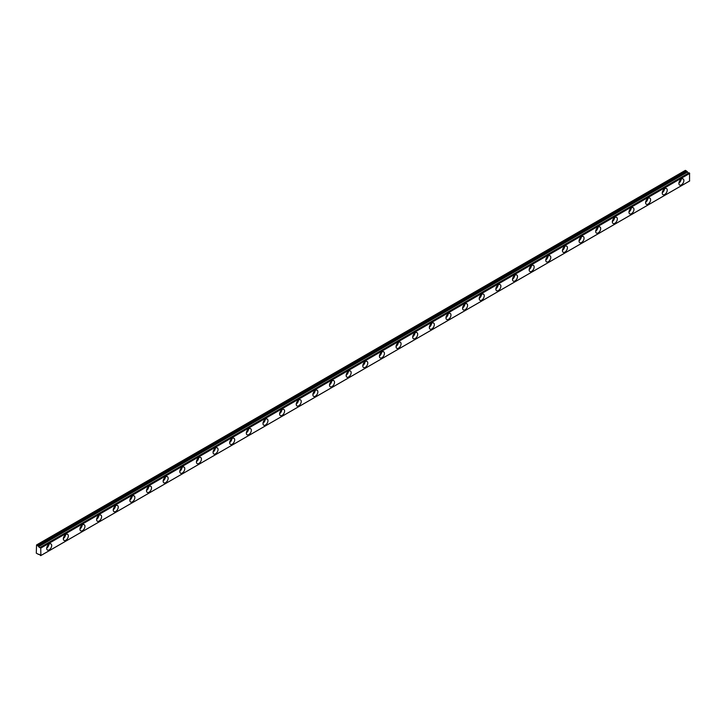 <?xml version="1.0" encoding="UTF-8"?>
<svg xmlns="http://www.w3.org/2000/svg" width="726" height="726" viewBox="0 0 726 726"><rect width="100%" height="100%" fill="white"/><g stroke="black" fill="none" stroke-linecap="round" stroke-linejoin="round"><path stroke-width="1.09" d="M679.89 180.538A2.06 1.189 -60 0 1 679.382 181.409M47.698 545.535A2.06 1.189 -60 0 1 47.199 546.397M64.333 535.924A2.06 1.189 -60 0 1 63.834 536.795M80.967 526.323A2.06 1.189 -60 0 1 80.468 527.194M97.611 516.721A2.06 1.189 -60 0 1 97.102 517.584M114.245 507.111A2.06 1.189 -60 0 1 113.746 507.982M130.88 497.51A2.06 1.189 -60 0 1 130.381 498.372M147.514 487.899A2.06 1.189 -60 0 1 147.015 488.77M164.149 478.298A2.06 1.189 -60 0 1 163.649 479.169M180.792 468.697A2.06 1.189 -60 0 1 180.284 469.559M197.427 459.086A2.06 1.189 -60 0 1 196.927 459.957M214.061 449.485A2.06 1.189 -60 0 1 213.562 450.347M230.696 439.874A2.06 1.189 -60 0 1 230.196 440.746M247.339 430.273A2.06 1.189 -60 0 1 246.831 431.144M263.974 420.672A2.06 1.189 -60 0 1 263.474 421.534M280.608 411.061A2.06 1.189 -60 0 1 280.109 411.932M297.243 401.46A2.06 1.189 -60 0 1 296.743 402.322M313.886 391.849A2.06 1.189 -60 0 1 313.378 392.721M330.521 382.248A2.06 1.189 -60 0 1 330.021 383.119M347.155 372.647A2.06 1.189 -60 0 1 346.656 373.509M363.79 363.036A2.06 1.189 -60 0 1 363.29 363.907M380.424 353.435A2.06 1.189 -60 0 1 379.925 354.297M397.068 343.825A2.06 1.189 -60 0 1 396.559 344.696M413.702 334.223A2.06 1.189 -60 0 1 413.203 335.094M430.337 324.622A2.06 1.189 -60 0 1 429.837 325.484M446.971 315.011A2.06 1.189 -60 0 1 446.472 315.883M463.615 305.41A2.06 1.189 -60 0 1 463.106 306.272M480.249 295.8A2.06 1.189 -60 0 1 479.75 296.671M496.883 286.198A2.06 1.189 -60 0 1 496.384 287.069M513.518 276.588A2.06 1.189 -60 0 1 513.019 277.459M530.152 266.986A2.06 1.189 -60 0 1 529.653 267.858M546.796 257.385A2.06 1.189 -60 0 1 546.288 258.247M563.43 247.775A2.06 1.189 -60 0 1 562.931 248.646M580.065 238.173A2.06 1.189 -60 0 1 579.566 239.045M596.699 228.563A2.06 1.189 -60 0 1 596.2 229.434M613.343 218.962A2.06 1.189 -60 0 1 612.835 219.833M629.977 209.36A2.06 1.189 -60 0 1 629.478 210.222M646.612 199.75A2.06 1.189 -60 0 1 646.113 200.621M663.246 190.148A2.06 1.189 -60 0 1 662.747 191.02M689.128 172.815L40.211 547.404A1.18 0.681 60 0 1 40.048 547.558A1.18 0.681 60 0 1 39.458 547.504A1.18 0.681 60 0 1 38.732 546.578L687.558 171.989L38.732 546.578M688.665 173.024A1.18 0.681 60 0 1 688.284 172.906A1.18 0.681 60 0 1 687.558 171.989M681.378 184.867A3.53 2.042 120 0 0 683.683 181.754A3.53 2.042 120 0 0 683.148 178.932A3.53 2.042 120 0 0 681.378 179.104A3.53 2.042 120 0 0 679.073 182.217A3.53 2.042 120 0 0 679.618 185.039A3.53 2.042 120 0 0 681.378 184.867M678.901 183.115A3.53 2.042 120 0 0 681.115 179.268M49.196 549.854A3.53 2.042 120 0 0 51.501 546.751A3.53 2.042 120 0 0 50.956 543.919A3.53 2.042 120 0 0 49.196 544.092A3.53 2.042 120 0 0 46.891 547.204A3.53 2.042 120 0 0 47.426 550.036A3.53 2.042 120 0 0 49.196 549.854M46.709 548.103A3.53 2.042 120 0 0 48.932 544.264M65.83 540.253A3.53 2.042 120 0 0 68.135 537.14A3.53 2.042 120 0 0 67.591 534.318A3.53 2.042 120 0 0 65.83 534.49A3.53 2.042 120 0 0 63.525 537.603A3.53 2.042 120 0 0 64.069 540.425A3.53 2.042 120 0 0 65.83 540.253M63.353 538.501A3.53 2.042 120 0 0 65.567 534.654M82.465 530.642A3.53 2.042 120 0 0 84.77 527.539A3.53 2.042 120 0 0 84.234 524.707A3.53 2.042 120 0 0 82.465 524.88A3.53 2.042 120 0 0 80.159 527.993A3.53 2.042 120 0 0 80.704 530.824A3.53 2.042 120 0 0 82.465 530.642M79.987 528.891A3.53 2.042 120 0 0 82.201 525.052M99.099 521.041A3.53 2.042 120 0 0 101.404 517.928A3.53 2.042 120 0 0 100.869 515.106A3.53 2.042 120 0 0 99.099 515.278A3.53 2.042 120 0 0 96.794 518.391A3.53 2.042 120 0 0 97.338 521.214A3.53 2.042 120 0 0 99.099 521.041M96.622 519.29A3.53 2.042 120 0 0 98.836 515.451M115.743 511.44A3.53 2.042 120 0 0 118.048 508.327A3.53 2.042 120 0 0 117.503 505.496A3.53 2.042 120 0 0 115.743 505.677A3.53 2.042 120 0 0 113.438 508.781A3.53 2.042 120 0 0 113.973 511.612A3.53 2.042 120 0 0 115.743 511.44M113.256 509.688A3.53 2.042 120 0 0 115.479 505.84M132.377 501.829A3.53 2.042 120 0 0 134.682 498.726A3.53 2.042 120 0 0 134.138 495.894A3.53 2.042 120 0 0 132.377 496.067A3.53 2.042 120 0 0 130.072 499.179A3.53 2.042 120 0 0 130.607 502.011A3.53 2.042 120 0 0 132.377 501.829M129.89 500.078A3.53 2.042 120 0 0 132.114 496.239M149.011 492.228A3.53 2.042 120 0 0 151.317 489.115A3.53 2.042 120 0 0 150.781 486.293A3.53 2.042 120 0 0 149.011 486.465A3.53 2.042 120 0 0 146.706 489.578A3.53 2.042 120 0 0 147.251 492.4A3.53 2.042 120 0 0 149.011 492.228M146.534 490.477A3.53 2.042 120 0 0 148.748 486.629M165.646 482.618A3.53 2.042 120 0 0 167.951 479.514A3.53 2.042 120 0 0 167.416 476.683A3.53 2.042 120 0 0 165.646 476.855A3.53 2.042 120 0 0 163.341 479.968A3.53 2.042 120 0 0 163.885 482.799A3.53 2.042 120 0 0 165.646 482.618M163.168 480.866A3.53 2.042 120 0 0 165.383 477.027M182.29 473.016A3.53 2.042 120 0 0 184.595 469.903A3.53 2.042 120 0 0 184.05 467.081A3.53 2.042 120 0 0 182.29 467.254A3.53 2.042 120 0 0 179.984 470.366A3.53 2.042 120 0 0 180.52 473.189A3.53 2.042 120 0 0 182.29 473.016M179.803 471.265A3.53 2.042 120 0 0 182.026 467.426M198.924 463.415A3.53 2.042 120 0 0 201.229 460.302A3.53 2.042 120 0 0 200.685 457.471A3.53 2.042 120 0 0 198.924 457.652A3.53 2.042 120 0 0 196.619 460.756A3.53 2.042 120 0 0 197.154 463.587A3.53 2.042 120 0 0 198.924 463.415M196.437 461.654A3.53 2.042 120 0 0 198.661 457.816M215.558 453.804A3.53 2.042 120 0 0 217.864 450.701A3.53 2.042 120 0 0 217.319 447.869A3.53 2.042 120 0 0 215.558 448.042A3.53 2.042 120 0 0 213.253 451.155A3.53 2.042 120 0 0 213.798 453.986A3.53 2.042 120 0 0 215.558 453.804M213.081 452.053A3.53 2.042 120 0 0 215.295 448.214M232.193 444.203A3.53 2.042 120 0 0 234.498 441.09A3.53 2.042 120 0 0 233.963 438.268A3.53 2.042 120 0 0 232.193 438.44A3.53 2.042 120 0 0 229.888 441.544A3.53 2.042 120 0 0 230.432 444.376A3.53 2.042 120 0 0 232.193 444.203M229.715 442.452A3.53 2.042 120 0 0 231.93 438.604M248.827 434.593A3.53 2.042 120 0 0 251.142 431.489A3.53 2.042 120 0 0 250.597 428.658A3.53 2.042 120 0 0 248.827 428.83A3.53 2.042 120 0 0 246.522 431.943A3.53 2.042 120 0 0 247.067 434.774A3.53 2.042 120 0 0 248.827 434.593M246.35 432.841A3.53 2.042 120 0 0 248.564 429.002M265.471 424.991A3.53 2.042 120 0 0 267.776 421.879A3.53 2.042 120 0 0 267.232 419.056A3.53 2.042 120 0 0 265.471 419.229A3.53 2.042 120 0 0 263.166 422.341A3.53 2.042 120 0 0 263.701 425.164A3.53 2.042 120 0 0 265.471 424.991M262.984 423.24A3.53 2.042 120 0 0 265.208 419.401M282.105 415.39A3.53 2.042 120 0 0 284.41 412.277A3.53 2.042 120 0 0 283.866 409.446A3.53 2.042 120 0 0 282.105 409.627A3.53 2.042 120 0 0 279.8 412.731A3.53 2.042 120 0 0 280.336 415.562A3.53 2.042 120 0 0 282.105 415.39M279.619 413.629A3.53 2.042 120 0 0 281.842 409.791M298.74 405.78A3.53 2.042 120 0 0 301.045 402.676A3.53 2.042 120 0 0 300.51 399.844A3.53 2.042 120 0 0 298.74 400.017A3.53 2.042 120 0 0 296.435 403.13A3.53 2.042 120 0 0 296.979 405.952A3.53 2.042 120 0 0 298.74 405.78M296.262 404.028A3.53 2.042 120 0 0 298.477 400.189M315.374 396.178A3.53 2.042 120 0 0 317.679 393.065A3.53 2.042 120 0 0 317.144 390.243A3.53 2.042 120 0 0 315.374 390.416A3.53 2.042 120 0 0 313.069 393.519A3.53 2.042 120 0 0 313.614 396.351A3.53 2.042 120 0 0 315.374 396.178M312.897 394.427A3.53 2.042 120 0 0 315.111 390.579M332.018 386.568A3.53 2.042 120 0 0 334.323 383.464A3.53 2.042 120 0 0 333.779 380.633A3.53 2.042 120 0 0 332.018 380.805A3.53 2.042 120 0 0 329.713 383.918A3.53 2.042 120 0 0 330.248 386.749A3.53 2.042 120 0 0 332.018 386.568M329.531 384.816A3.53 2.042 120 0 0 331.755 380.978M348.652 376.966A3.53 2.042 120 0 0 350.957 373.854A3.53 2.042 120 0 0 350.413 371.031A3.53 2.042 120 0 0 348.652 371.204A3.53 2.042 120 0 0 346.347 374.317A3.53 2.042 120 0 0 346.883 377.139A3.53 2.042 120 0 0 348.652 376.966M346.166 375.215A3.53 2.042 120 0 0 348.389 371.376M365.287 367.365A3.53 2.042 120 0 0 367.592 364.252A3.53 2.042 120 0 0 367.057 361.421A3.53 2.042 120 0 0 365.287 361.602A3.53 2.042 120 0 0 362.982 364.706A3.53 2.042 120 0 0 363.526 367.537A3.53 2.042 120 0 0 365.287 367.365M362.809 365.605A3.53 2.042 120 0 0 365.024 361.766M381.921 357.755A3.53 2.042 120 0 0 384.226 354.651A3.53 2.042 120 0 0 383.691 351.82A3.53 2.042 120 0 0 381.921 351.992A3.53 2.042 120 0 0 379.616 355.105A3.53 2.042 120 0 0 380.161 357.927A3.53 2.042 120 0 0 381.921 357.755M379.444 356.003A3.53 2.042 120 0 0 381.658 352.164M398.565 348.153A3.53 2.042 120 0 0 400.87 345.041A3.53 2.042 120 0 0 400.325 342.209A3.53 2.042 120 0 0 398.565 342.391A3.53 2.042 120 0 0 396.251 345.494A3.53 2.042 120 0 0 396.795 348.326A3.53 2.042 120 0 0 398.565 348.153M396.078 346.402A3.53 2.042 120 0 0 398.293 342.554M415.199 338.543A3.53 2.042 120 0 0 417.504 335.439A3.53 2.042 120 0 0 416.96 332.608A3.53 2.042 120 0 0 415.199 332.78A3.53 2.042 120 0 0 412.894 335.893A3.53 2.042 120 0 0 413.43 338.724A3.53 2.042 120 0 0 415.199 338.543M412.713 336.791A3.53 2.042 120 0 0 414.936 332.953M431.834 328.942A3.53 2.042 120 0 0 434.139 325.829A3.53 2.042 120 0 0 433.594 323.006A3.53 2.042 120 0 0 431.834 323.179A3.53 2.042 120 0 0 429.529 326.292A3.53 2.042 120 0 0 430.073 329.114A3.53 2.042 120 0 0 431.834 328.942M429.356 327.19A3.53 2.042 120 0 0 431.571 323.342M448.468 319.34A3.53 2.042 120 0 0 450.773 316.227A3.53 2.042 120 0 0 450.238 313.396A3.53 2.042 120 0 0 448.468 313.578A3.53 2.042 120 0 0 446.163 316.681A3.53 2.042 120 0 0 446.708 319.513A3.53 2.042 120 0 0 448.468 319.34M445.991 317.58A3.53 2.042 120 0 0 448.205 313.741M465.103 309.73A3.53 2.042 120 0 0 467.408 306.626A3.53 2.042 120 0 0 466.872 303.795A3.53 2.042 120 0 0 465.103 303.967A3.53 2.042 120 0 0 462.798 307.08A3.53 2.042 120 0 0 463.342 309.902A3.53 2.042 120 0 0 465.103 309.73M462.625 307.978A3.53 2.042 120 0 0 464.84 304.14M481.746 300.128A3.53 2.042 120 0 0 484.051 297.016A3.53 2.042 120 0 0 483.507 294.184A3.53 2.042 120 0 0 481.746 294.366A3.53 2.042 120 0 0 479.441 297.469A3.53 2.042 120 0 0 479.977 300.301A3.53 2.042 120 0 0 481.746 300.128M479.26 298.377A3.53 2.042 120 0 0 481.483 294.529M498.381 290.518A3.53 2.042 120 0 0 500.686 287.414A3.53 2.042 120 0 0 500.141 284.583A3.53 2.042 120 0 0 498.381 284.755A3.53 2.042 120 0 0 496.076 287.868A3.53 2.042 120 0 0 496.611 290.699A3.53 2.042 120 0 0 498.381 290.518M495.894 288.767A3.53 2.042 120 0 0 498.118 284.928M515.015 280.917A3.53 2.042 120 0 0 517.32 277.804A3.53 2.042 120 0 0 516.785 274.982A3.53 2.042 120 0 0 515.015 275.154A3.53 2.042 120 0 0 512.71 278.267A3.53 2.042 120 0 0 513.255 281.089A3.53 2.042 120 0 0 515.015 280.917M512.538 279.165A3.53 2.042 120 0 0 514.752 275.317M531.65 271.315A3.53 2.042 120 0 0 533.955 268.203A3.53 2.042 120 0 0 533.419 265.371A3.53 2.042 120 0 0 531.65 265.553A3.53 2.042 120 0 0 529.345 268.656A3.53 2.042 120 0 0 529.889 271.488A3.53 2.042 120 0 0 531.65 271.315M529.172 269.555A3.53 2.042 120 0 0 531.387 265.716M548.293 261.705A3.53 2.042 120 0 0 550.598 258.592A3.53 2.042 120 0 0 550.054 255.77A3.53 2.042 120 0 0 548.293 255.942A3.53 2.042 120 0 0 545.988 259.055A3.53 2.042 120 0 0 546.524 261.877A3.53 2.042 120 0 0 548.293 261.705M545.807 259.953A3.53 2.042 120 0 0 548.03 256.115M564.928 252.103A3.53 2.042 120 0 0 567.233 248.991A3.53 2.042 120 0 0 566.688 246.159A3.53 2.042 120 0 0 564.928 246.341A3.53 2.042 120 0 0 562.623 249.445A3.53 2.042 120 0 0 563.158 252.276A3.53 2.042 120 0 0 564.928 252.103M562.441 250.352A3.53 2.042 120 0 0 564.665 246.504M581.562 242.493A3.53 2.042 120 0 0 583.867 239.389A3.53 2.042 120 0 0 583.323 236.558A3.53 2.042 120 0 0 581.562 236.73A3.53 2.042 120 0 0 579.257 239.843A3.53 2.042 120 0 0 579.802 242.675A3.53 2.042 120 0 0 581.562 242.493M579.085 240.742A3.53 2.042 120 0 0 581.299 236.903M598.197 232.892A3.53 2.042 120 0 0 600.502 229.779A3.53 2.042 120 0 0 599.966 226.957A3.53 2.042 120 0 0 598.197 227.129A3.53 2.042 120 0 0 595.892 230.242A3.53 2.042 120 0 0 596.436 233.064A3.53 2.042 120 0 0 598.197 232.892M595.719 231.14A3.53 2.042 120 0 0 597.934 227.292M614.831 223.29A3.53 2.042 120 0 0 617.145 220.178A3.53 2.042 120 0 0 616.601 217.346A3.53 2.042 120 0 0 614.831 217.528A3.53 2.042 120 0 0 612.526 220.631A3.53 2.042 120 0 0 613.071 223.463A3.53 2.042 120 0 0 614.831 223.29M612.354 221.53A3.53 2.042 120 0 0 614.568 217.691M631.475 213.68A3.53 2.042 120 0 0 633.78 210.567A3.53 2.042 120 0 0 633.235 207.745A3.53 2.042 120 0 0 631.475 207.917A3.53 2.042 120 0 0 629.17 211.03A3.53 2.042 120 0 0 629.705 213.852A3.53 2.042 120 0 0 631.475 213.68M628.988 211.928A3.53 2.042 120 0 0 631.212 208.09M648.109 204.079A3.53 2.042 120 0 0 650.414 200.966A3.53 2.042 120 0 0 649.87 198.134A3.53 2.042 120 0 0 648.109 198.316A3.53 2.042 120 0 0 645.804 201.42A3.53 2.042 120 0 0 646.34 204.251A3.53 2.042 120 0 0 648.109 204.079M645.623 202.327A3.53 2.042 120 0 0 647.846 198.479M664.744 194.468A3.53 2.042 120 0 0 667.049 191.365A3.53 2.042 120 0 0 666.513 188.533A3.53 2.042 120 0 0 664.744 188.706A3.53 2.042 120 0 0 662.439 191.818A3.53 2.042 120 0 0 662.983 194.65A3.53 2.042 120 0 0 664.744 194.468M662.266 192.717A3.53 2.042 120 0 0 664.481 188.878M36.545 544.954L685.371 170.365L686.46 170.991L37.634 545.58L36.545 544.954L36.3 553.167L38.732 554.501A1.18 0.681 60 0 1 38.868 554.365A1.18 0.681 60 0 1 40.193 555.345L40.874 555.526L40.729 547.758L689.364 172.96M38.623 546.442L37.779 545.725L686.605 171.127L687.449 171.844M689.038 172.806L40.239 547.395M689.555 173.16L689.555 181.037L40.729 555.626M689.537 181.046L40.72 555.635M40.874 548.03L689.7 173.432M689.7 180.928L40.874 555.526M38.133 546.161L686.959 171.563M686.805 171.418L37.979 546.016"/></g></svg>

